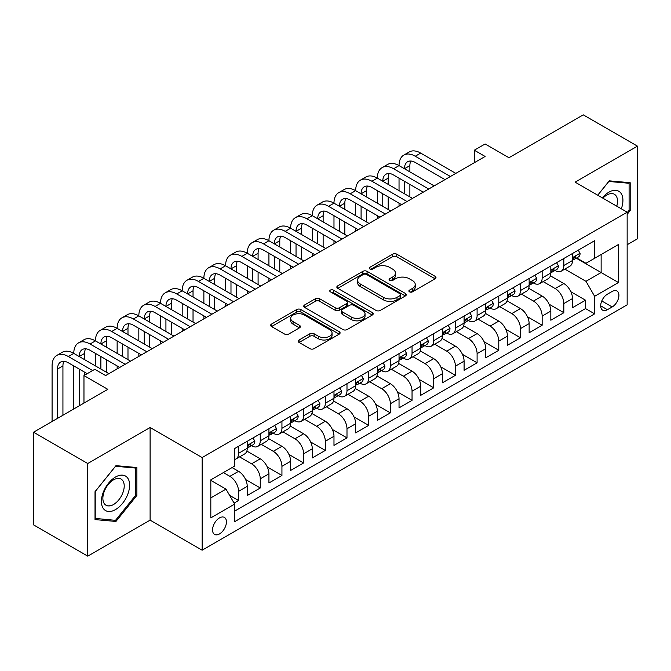 <?xml version="1.0" encoding="UTF-8"?>
<svg xmlns="http://www.w3.org/2000/svg" width="671" height="671" viewBox="0 0 671 671"><rect width="100%" height="100%" fill="white"/><g stroke="black" fill="none" stroke-linecap="round" stroke-linejoin="round"><path stroke-width="1.01" d="M409.503 291.843A2.105 1.216 0 0 0 412.48 291.843L435.102 278.784A3.011 1.736 0 0 0 435.982 277.559A3.011 1.736 0 0 0 435.102 276.326L396.787 254.208A3.011 1.736 0 0 0 392.527 254.208L369.914 267.268A2.105 1.216 0 0 0 369.302 268.123A2.105 1.216 0 0 0 369.914 268.987A2.105 1.216 0 0 0 372.891 268.987L375.819 267.301A9.629 5.561 0 0 1 389.44 267.301L392.636 269.138A9.629 5.561 0 0 1 395.454 273.072A9.629 5.561 0 0 1 392.636 277.006L389.708 278.691A2.105 1.216 0 0 0 389.088 279.555A2.105 1.216 0 0 0 389.708 280.419A2.105 1.216 0 0 0 392.686 280.419L395.613 278.725A9.629 5.561 0 0 1 409.235 278.725L412.43 280.57A9.629 5.561 0 0 1 415.248 284.504A9.629 5.561 0 0 1 412.43 288.438L409.503 290.124A2.105 1.216 0 0 0 408.882 290.988A2.105 1.216 0 0 0 409.503 291.843L409.503 290.124M219.492 533.931A9.813 5.662 120 0 0 225.901 525.284A9.813 5.662 120 0 0 224.399 517.416A9.813 5.662 120 0 0 219.492 517.903A9.813 5.662 120 0 0 213.076 526.55A9.813 5.662 120 0 0 214.586 534.418A9.813 5.662 120 0 0 219.492 533.931M299.09 339.987A3.011 1.736 0 0 0 298.209 341.212A3.011 1.736 0 0 0 299.09 342.445L309.843 348.643A3.011 1.736 0 0 0 314.095 348.643L339.216 334.15A3.011 1.736 0 0 0 340.096 332.917A3.011 1.736 0 0 0 339.216 331.692L300.902 309.566A3.011 1.736 0 0 0 296.641 309.566L271.529 324.068A3.011 1.736 0 0 0 270.648 325.301A3.011 1.736 0 0 0 271.529 326.525L284.512 334.024A3.011 1.736 0 0 0 288.765 334.024L299.518 327.817A3.011 1.736 0 0 0 300.398 326.592A3.011 1.736 0 0 0 299.518 325.36L293.076 321.644A8.052 4.647 0 0 1 290.719 318.356A8.052 4.647 0 0 1 295.693 314.062A8.052 4.647 0 0 1 304.466 315.068L329.687 329.629A8.052 4.647 0 0 1 332.044 332.917A8.052 4.647 0 0 1 327.079 337.211A8.052 4.647 0 0 1 318.297 336.205L314.095 333.781A3.011 1.736 0 0 0 309.843 333.781L299.09 339.987L299.09 342.445M627.15 244.739L637.45 238.792L637.45 146.144L583.242 114.85L508.97 157.727L485.116 143.955L474.28 150.212L485.116 156.477L105.649 375.559L94.804 369.302L83.967 375.559L83.967 403.103M87.758 463.51L87.758 556.15L150.103 520.159L150.103 427.519L87.758 463.51L33.55 432.208L107.821 389.331L83.967 375.559M150.103 427.519L202.147 457.563L627.15 212.187L627.15 304.827L202.147 550.203L202.147 457.563M637.45 146.144L575.106 182.143L627.15 212.187M376.037 310.43A3.011 1.736 0 0 0 380.289 310.43L405.41 295.928A3.011 1.736 0 0 0 406.29 294.703A3.011 1.736 0 0 0 405.41 293.47L367.096 271.352A3.011 1.736 0 0 0 362.835 271.352L337.723 285.854A3.011 1.736 0 0 0 336.842 287.079A3.011 1.736 0 0 0 337.723 288.312L376.037 310.43M331.222 292.296A2.105 1.216 0 0 1 333.361 292.598L333.361 290.09L372.313 312.577A3.011 1.736 0 0 1 373.193 313.81A3.011 1.736 0 0 1 372.313 315.035L347.192 329.536A3.011 1.736 0 0 1 342.94 329.536L304.626 307.419L304.626 304.961A3.011 1.736 0 0 0 303.745 306.194A3.011 1.736 0 0 0 304.626 307.419M304.626 304.961L315.37 298.754A3.011 1.736 0 0 1 319.631 298.754L335.165 307.729A3.011 1.736 0 0 0 339.425 307.729L346.555 303.611A3.011 1.736 0 0 0 347.435 302.378A3.011 1.736 0 0 0 346.555 301.153L330.375 291.81A2.105 1.216 0 0 1 329.763 290.954A2.105 1.216 0 0 1 331.063 289.83A2.105 1.216 0 0 1 333.361 290.09M87.758 556.15L33.55 524.856L33.55 432.208M234.07 503.099L238.574 500.499L229.574 495.307M223.393 472.585L229.901 476.343A12.263 7.079 60 0 1 238.574 491.365L247.247 486.358L247.247 495.492L260.256 487.985L245.594 479.513M239.564 456.884L251.583 463.82A12.263 7.079 60 0 1 260.256 478.842L268.928 473.835L268.928 482.977L281.937 475.462L267.276 466.999M261.245 444.361L273.265 451.306A12.263 7.079 60 0 1 281.937 466.328L290.61 461.321L290.61 470.455L303.627 462.948L288.958 454.477M282.927 431.847L294.955 438.784A12.263 7.079 60 0 1 303.627 453.806L312.3 448.798L312.3 457.941L325.309 450.426L310.639 441.963M304.617 419.325L316.637 426.261A12.263 7.079 60 0 1 325.309 441.283L333.982 436.276L333.982 445.418L346.991 437.903L332.33 429.44M326.299 406.802L338.318 413.747A12.263 7.079 60 0 1 346.991 428.769L355.664 423.762L355.664 432.896L368.673 425.389L354.011 416.917M347.981 394.288L360 401.224A12.263 7.079 60 0 1 368.673 416.246L377.354 411.239L377.354 420.381L390.363 412.866L375.693 404.403M369.671 381.765L381.69 388.71A12.263 7.079 60 0 1 390.363 403.732L399.035 398.725L399.035 407.859L412.044 400.352L397.383 391.881M391.352 369.251L403.372 376.188A12.263 7.079 60 0 1 412.044 391.21L420.717 386.202L420.717 395.345L433.726 387.83L419.065 379.367M413.034 356.729L425.053 363.665A12.263 7.079 60 0 1 433.726 378.687L442.399 373.68L442.399 382.822L455.416 375.315L440.746 366.844M434.716 344.206L446.735 351.151A12.263 7.079 60 0 1 455.416 366.173L464.089 361.166L464.089 370.3L477.098 362.793L462.428 354.322M456.406 331.692L468.425 338.629A12.263 7.079 60 0 1 477.098 353.651L485.77 348.643L485.77 357.786L498.779 350.27L484.118 341.807M478.087 319.17L490.107 326.114A12.263 7.079 60 0 1 498.779 341.136L507.452 336.129L507.452 345.263L520.461 337.756L505.8 329.285M499.769 306.655L511.788 313.592A12.263 7.079 60 0 1 520.461 328.614L529.142 323.607L529.142 332.749L542.151 325.234L527.481 316.771M521.459 294.133L533.479 301.069A12.263 7.079 60 0 1 542.151 316.1L550.824 311.084L550.824 320.226L563.833 312.72L563.833 303.577A12.263 7.079 -120 0 0 555.16 288.555L543.141 281.61M549.172 304.248L563.833 312.72M247.247 486.358A12.263 7.079 -120 0 0 238.574 471.336L232.065 467.578M268.928 473.835A12.263 7.079 -120 0 0 260.256 458.813L246.844 451.071M290.61 461.321A12.263 7.079 -120 0 0 281.937 446.29L268.534 438.549M312.3 448.798A12.263 7.079 -120 0 0 303.627 433.776L290.216 426.035M333.982 436.276A12.263 7.079 -120 0 0 325.309 421.254L311.898 413.512M355.664 423.762A12.263 7.079 -120 0 0 346.991 408.74L333.579 400.998M377.354 411.239A12.263 7.079 -120 0 0 368.673 396.217L355.269 388.475M399.035 398.725A12.263 7.079 -120 0 0 390.363 383.703L376.951 375.953M420.717 386.202A12.263 7.079 -120 0 0 412.044 371.18L398.633 363.439M442.399 373.68A12.263 7.079 -120 0 0 433.726 358.658L420.314 350.916M464.089 361.166A12.263 7.079 -120 0 0 455.416 346.144L442.004 338.402M485.77 348.643A12.263 7.079 -120 0 0 477.098 333.621L463.686 325.88M507.452 336.129A12.263 7.079 -120 0 0 498.779 321.107L485.368 313.357M529.142 323.607A12.263 7.079 -120 0 0 520.461 308.585L507.058 300.843M550.824 311.084A12.263 7.079 -120 0 0 542.151 296.062L528.74 288.32M612.187 291.432L607.414 294.183A9.503 5.485 120 0 0 601.208 302.562A9.503 5.485 120 0 0 602.667 310.178A9.503 5.485 120 0 0 607.414 309.708L612.187 306.957A9.503 5.485 120 0 0 618.402 298.578A9.503 5.485 120 0 0 616.943 290.962A9.503 5.485 120 0 0 612.187 291.432M210.82 497.874L225.993 489.109L234.665 504.131L234.665 521.661L594.623 313.843L594.623 296.314L585.951 281.292L564.823 269.096M234.665 504.131L210.82 517.903L210.82 479.849L234.665 466.077L234.665 448.547L594.623 240.73L594.623 258.26L618.477 244.487L618.477 282.541L594.623 296.314M251.466 445.729L251.583 445.796A12.263 7.079 60 0 0 257.714 446.4L266.387 441.392A12.263 7.079 -120 0 0 268.928 435.781L268.928 428.769M273.156 433.206L273.265 433.273A12.263 7.079 60 0 0 279.396 433.885L288.077 428.878A12.263 7.079 -120 0 0 290.61 423.258L290.61 416.246M294.837 420.692L294.955 420.759A12.263 7.079 60 0 0 301.086 421.363L309.759 416.356A12.263 7.079 -120 0 0 312.3 410.736L312.3 403.732M316.519 408.169L316.637 408.236A12.263 7.079 60 0 0 322.768 408.84L331.44 403.833A12.263 7.079 -120 0 0 333.982 398.222L333.982 391.21M338.209 395.655L338.318 395.714A12.263 7.079 60 0 0 344.449 396.326L353.122 391.319A12.263 7.079 -120 0 0 355.664 385.699L355.664 378.687M359.891 383.133L360 383.2A12.263 7.079 60 0 0 366.14 383.804L374.812 378.796A12.263 7.079 -120 0 0 377.354 373.185L377.354 366.173M381.573 370.61L381.69 370.677A12.263 7.079 60 0 0 387.821 371.289L396.494 366.282A12.263 7.079 -120 0 0 399.035 360.663L399.035 353.651M403.254 358.096L403.372 358.163A12.263 7.079 60 0 0 409.503 358.767L418.176 353.76A12.263 7.079 -120 0 0 420.717 348.14L420.717 341.136M424.944 345.573L425.053 345.64A12.263 7.079 60 0 0 431.185 346.244L439.866 341.237A12.263 7.079 -120 0 0 442.399 335.626L442.399 328.614M446.626 333.059L446.735 333.118A12.263 7.079 60 0 0 452.875 333.73L461.547 328.723A12.263 7.079 -120 0 0 464.089 323.103L464.089 316.091M468.308 320.537L468.425 320.604A12.263 7.079 60 0 0 474.556 321.208L483.229 316.2A12.263 7.079 -120 0 0 485.77 310.589L485.77 303.577M489.989 308.014L490.107 308.081A12.263 7.079 60 0 0 496.238 308.694L504.911 303.686A12.263 7.079 -120 0 0 507.452 298.067L507.452 291.055M511.679 295.5L511.788 295.567A12.263 7.079 60 0 0 517.928 296.171L526.601 291.164A12.263 7.079 -120 0 0 529.142 285.552L529.142 278.54M533.361 282.977L533.479 283.045A12.263 7.079 60 0 0 539.61 283.648L548.282 278.641A12.263 7.079 -120 0 0 550.824 273.03L550.824 266.018M234.665 511.143L585.515 308.585L585.515 300.197L572.506 307.704L572.506 298.57A12.263 7.079 -120 0 0 563.833 283.548L550.421 275.806M555.043 270.463L555.16 270.522A12.263 7.079 -120 0 0 561.292 271.134A12.263 7.079 -120 0 0 563.833 265.515L563.833 258.503M561.292 271.134L569.964 266.127A12.263 7.079 -120 0 0 572.506 260.507L572.506 253.495M238.574 446.29L238.574 453.302A12.263 7.079 60 0 1 236.033 458.922A12.263 7.079 60 0 1 234.665 459.417M236.033 458.922L244.705 453.915A12.263 7.079 -120 0 0 247.247 448.295L247.247 441.283M260.256 433.776L260.256 440.788A12.263 7.079 60 0 1 257.714 446.4M281.937 421.254L281.937 428.266A12.263 7.079 60 0 1 279.396 433.885M303.627 408.74L303.627 415.752A12.263 7.079 60 0 1 301.086 421.363M325.309 396.217L325.309 403.229A12.263 7.079 60 0 1 322.768 408.84M346.991 383.695L346.991 390.707A12.263 7.079 60 0 1 344.449 396.326M368.673 371.18L368.673 378.192A12.263 7.079 60 0 1 366.14 383.804M390.363 358.658L390.363 365.67A12.263 7.079 60 0 1 387.821 371.289M412.044 346.144L412.044 353.156A12.263 7.079 60 0 1 409.503 358.767M433.726 333.621L433.726 340.633A12.263 7.079 60 0 1 431.185 346.244M455.416 321.099L455.416 328.111A12.263 7.079 60 0 1 452.875 333.73M477.098 308.585L477.098 315.596A12.263 7.079 60 0 1 474.556 321.208M498.779 296.062L498.779 303.074A12.263 7.079 60 0 1 496.238 308.694M520.461 283.548L520.461 290.56A12.263 7.079 60 0 1 517.928 296.171M542.151 271.025L542.151 278.037A12.263 7.079 60 0 1 539.61 283.648M542.151 316.1L542.151 325.234M520.461 328.614L520.461 337.756M498.779 341.136L498.779 350.27M477.098 353.651L477.098 362.793M455.416 366.173L455.416 375.315M433.726 378.687L433.726 387.83M412.044 391.21L412.044 400.352M390.363 403.732L390.363 412.866M368.673 416.246L368.673 425.389M346.991 428.769L346.991 437.903M325.309 441.283L325.309 450.426M303.627 453.806L303.627 462.948M281.937 466.328L281.937 475.462M260.256 478.842L260.256 487.985M238.574 491.365L238.574 500.499M225.993 489.109L210.82 480.344M585.951 281.292L601.132 272.527L601.132 254.502L618.477 244.487M576.297 258.192L618.477 282.541M576.733 257.941L585.951 263.267L594.623 258.26M150.103 520.159L202.147 550.203M474.28 150.212L474.28 162.734M570.853 291.726L585.515 300.197M585.515 308.585L594.623 313.843M627.15 214.393L630.186 210.61L630.186 182.713L609.26 180.843L597.727 195.194M95.022 519.589L115.949 521.451L136.876 495.424L136.876 467.519L115.949 465.657L95.022 491.684L95.022 519.589M629.104 209.989L630.186 210.61M135.794 494.795L136.876 495.424M113.734 520.176L115.949 521.451M410.342 292.145L412.43 290.937A9.629 5.561 0 0 0 415.248 287.003L415.248 284.504M395.454 273.072L395.454 275.58A9.629 5.561 0 0 1 392.636 279.513L390.547 280.713M435.06 278.809L396.787 256.716A3.011 1.736 0 0 0 392.527 256.716L370.753 269.281M405.368 295.953L367.096 273.86A3.011 1.736 0 0 0 362.835 273.86L337.765 288.337M400.084 295.559A2.105 1.216 0 0 0 400.704 294.703A2.105 1.216 0 0 0 400.084 293.839L366.458 274.422A2.105 1.216 0 0 0 363.472 274.422L360.394 276.209A9.629 5.561 0 0 0 357.568 280.142A9.629 5.561 0 0 0 360.394 284.068L383.376 297.345A9.629 5.561 0 0 0 396.997 297.345L400.084 295.559L400.084 298.067A2.105 1.216 0 0 0 400.704 297.203L400.704 294.703M357.568 280.142L357.568 282.642A9.629 5.561 0 0 0 360.394 286.576L360.394 284.068M400.084 298.067L396.997 299.845A9.629 5.561 0 0 1 383.376 299.845L360.394 286.576M304.668 307.444L315.37 301.262L315.37 298.754M347.435 302.378L347.435 304.886A3.011 1.736 0 0 1 346.555 306.11L339.425 310.228A3.011 1.736 0 0 1 335.165 310.228L319.631 301.262A3.011 1.736 0 0 0 315.37 301.262M333.361 292.598L372.271 315.06M351.294 317.039A8.052 4.647 0 0 0 360.067 318.046A8.052 4.647 0 0 0 365.032 313.751A8.052 4.647 0 0 0 362.675 310.463L353.793 305.33A3.011 1.736 0 0 0 349.532 305.33L342.403 309.448A3.011 1.736 0 0 0 341.522 310.673A3.011 1.736 0 0 0 342.403 311.906L351.294 317.039L351.294 319.539A8.052 4.647 0 0 0 360.067 320.545A8.052 4.647 0 0 0 365.032 316.251L365.032 313.751M341.522 310.673L341.522 313.181A3.011 1.736 0 0 0 342.403 314.405L342.403 311.906M351.294 319.539L342.403 314.405M332.044 332.917L332.044 335.425A8.052 4.647 0 0 1 327.079 339.719A8.052 4.647 0 0 1 318.297 338.712L314.095 336.28A3.011 1.736 0 0 0 309.843 336.28L299.132 342.462M290.719 318.356L290.719 320.864A8.052 4.647 0 0 0 293.076 324.143L293.076 321.644M299.476 327.842L293.076 324.143M339.174 334.166L300.902 312.074A3.011 1.736 0 0 0 296.641 312.074L271.57 326.551M578.251 250.182L580.096 253.37A8.127 4.689 60 0 1 578.41 256.968L574.292 259.35A8.127 4.689 -120 0 0 575.71 257.479L575.533 256.758M52.086 421.505L52.086 365.921A22.999 13.277 60 0 1 56.85 355.395L62.277 352.267A22.999 13.277 60 0 1 73.776 353.399A22.999 13.277 60 0 1 78.541 342.873L83.959 339.744A22.999 13.277 60 0 1 95.458 340.885A22.999 13.277 60 0 1 100.222 330.358L105.641 327.222A22.999 13.277 60 0 1 117.14 328.362A22.999 13.277 60 0 1 121.904 317.836L127.322 314.707A22.999 13.277 60 0 1 138.83 315.848A22.999 13.277 60 0 1 143.586 305.313L149.012 302.185A22.999 13.277 60 0 1 160.512 303.326A22.999 13.277 60 0 1 165.276 292.799L170.694 289.671A22.999 13.277 60 0 1 182.193 290.803A22.999 13.277 60 0 1 186.957 280.277L192.376 277.148A22.999 13.277 60 0 1 203.875 278.289A22.999 13.277 60 0 1 208.639 267.763L214.066 264.626A22.999 13.277 60 0 1 225.565 265.766A22.999 13.277 60 0 1 230.329 255.24L235.747 252.111A22.999 13.277 60 0 1 247.247 253.252A22.999 13.277 60 0 1 252.011 242.717L257.429 239.589A22.999 13.277 60 0 1 268.928 240.73A22.999 13.277 60 0 1 273.693 230.203L279.111 227.075A22.999 13.277 60 0 1 290.61 228.207A22.999 13.277 60 0 1 295.374 217.681L300.801 214.552A22.999 13.277 60 0 1 312.3 215.693A22.999 13.277 60 0 1 317.064 205.167L322.483 202.03A22.999 13.277 60 0 1 333.982 203.17A22.999 13.277 60 0 1 338.746 192.644L344.164 189.516A22.999 13.277 60 0 1 355.664 190.656A22.999 13.277 60 0 1 360.428 180.122L365.854 176.993A22.999 13.277 60 0 1 377.354 178.134A22.999 13.277 60 0 1 382.118 167.607L387.536 164.479A22.999 13.277 60 0 1 399.035 165.611A22.999 13.277 60 0 1 403.799 155.085L409.218 151.956A22.999 13.277 60 0 1 420.717 153.097L455.844 173.378M403.799 155.085A22.999 13.277 60 0 1 415.299 156.226L450.426 176.507M572.774 259.727L572.808 259.727A8.127 4.689 -120 0 0 574.292 259.35M574.661 256.867L575.71 257.479C575.198 256.255 574.326 256.75 573.109 258.981A8.127 4.689 60 0 1 572.506 260.138M445.007 179.635L415.299 162.483A15.332 8.849 -120 0 0 407.632 161.728A15.332 8.849 -120 0 0 404.454 168.748L409.88 165.611L409.88 171.877M410.837 161.015A15.332 8.849 -120 0 0 409.88 165.611M404.454 181.262L404.454 193.785M409.88 184.391L409.88 196.913M399.035 206.173L399.035 203.17M399.035 190.656L399.035 178.134M621.321 208.815A19.929 11.508 120 0 0 608.823 192.216A19.929 11.508 120 0 0 602.298 197.836M616.766 206.19A15.089 8.715 120 0 0 614.393 194.28A15.089 8.715 120 0 0 606.852 195.026A15.089 8.715 120 0 0 602.902 198.188M597.769 195.219L608.823 181.464L629.104 183.275L629.104 210.308L627.15 212.732M627.754 182.495L629.104 183.275M127.725 494.393A19.929 11.508 120 0 0 122.567 475.143A19.929 11.508 120 0 0 103.309 492.212A19.929 11.508 120 0 0 108.467 511.47A19.929 11.508 120 0 0 127.725 494.393M122.785 492.992A15.089 8.715 120 0 0 121.082 479.094A15.089 8.715 120 0 0 104.299 491.34A15.089 8.715 120 0 0 105.993 505.229A15.089 8.715 120 0 0 122.785 492.992M95.24 518.524L95.24 491.491L115.513 466.27L135.794 468.081L135.794 495.114L115.513 520.335L95.022 518.398M134.443 467.31L135.794 468.081M556.569 262.697L558.415 265.892A8.127 4.689 60 0 1 556.729 269.49L552.61 271.864A8.127 4.689 -120 0 0 554.02 269.994L553.852 269.272M382.118 167.607A22.999 13.277 60 0 1 393.617 168.748L399.035 165.611L434.162 185.892M393.617 168.748L428.744 189.029M551.092 272.25L551.126 272.25A8.127 4.689 -120 0 0 552.61 271.864M552.971 269.39L554.02 269.994C553.516 268.769 552.644 269.272 551.419 271.495A8.127 4.689 60 0 1 550.824 272.652M423.317 192.158L393.617 175.005A15.332 8.849 -120 0 0 385.951 174.242A15.332 8.849 -120 0 0 382.772 181.262L388.19 178.134L388.19 184.391M389.155 173.537A15.332 8.849 -120 0 0 388.19 178.134M382.772 193.785L382.772 206.299M388.19 196.913L388.19 209.436M377.354 218.696L377.354 215.693M377.354 203.17L377.354 190.656M534.888 275.219L536.725 278.415A8.127 4.689 60 0 1 535.047 282.005L530.929 284.387A8.127 4.689 -120 0 0 532.338 282.516L532.17 281.795M360.428 180.122A22.999 13.277 60 0 1 371.927 181.262L377.354 178.134L412.48 198.415M371.927 181.262L407.054 201.543M529.411 284.764L529.444 284.764A8.127 4.689 -120 0 0 530.929 284.387M531.289 281.912L532.338 282.516C531.826 281.292 530.962 281.795 529.738 284.018A8.127 4.689 60 0 1 529.142 285.175M401.635 204.672L371.927 187.519A15.332 8.849 -120 0 0 364.261 186.764A15.332 8.849 -120 0 0 361.09 193.785L366.509 190.656L366.509 196.913M367.465 186.06A15.332 8.849 -120 0 0 366.509 190.656M361.09 206.299L361.09 218.821M366.509 209.436L366.509 221.95M355.664 231.218L355.664 228.207M355.664 215.693L355.664 203.17M513.198 287.742L515.043 290.929A8.127 4.689 60 0 1 513.357 294.527L509.239 296.909A8.127 4.689 -120 0 0 510.656 295.03L510.488 294.309M338.746 192.644A22.999 13.277 60 0 1 350.245 193.785L355.664 190.656L390.79 210.937M350.245 193.785L385.372 214.066M507.729 297.287L507.754 297.287A8.127 4.689 -120 0 0 509.239 296.909M509.608 294.426L510.656 295.03C510.145 293.806 509.281 294.309 508.056 296.532A8.127 4.689 60 0 1 507.452 297.689M379.954 217.194L350.245 200.042A15.332 8.849 -120 0 0 342.579 199.287A15.332 8.849 -120 0 0 339.4 206.299L344.827 203.17L344.827 209.436M345.783 198.574A15.332 8.849 -120 0 0 344.827 203.17M339.4 218.821L339.4 231.344M344.827 221.95L344.827 234.473M333.982 243.732L333.982 240.73M333.982 228.207L333.982 215.693M491.516 300.256L493.361 303.451A8.127 4.689 60 0 1 491.675 307.05L487.557 309.423A8.127 4.689 -120 0 0 488.974 307.553L488.798 306.832M317.064 205.167A22.999 13.277 60 0 1 328.564 206.299L333.982 203.17L369.109 223.451M328.564 206.299L363.69 226.58M486.039 309.809L486.072 309.809A8.127 4.689 -120 0 0 487.557 309.423M487.926 306.949L488.974 307.553C488.463 306.328 487.591 306.832 486.366 309.054A8.127 4.689 60 0 1 485.77 310.212M358.272 229.708L328.564 212.564A15.332 8.849 -120 0 0 320.897 211.801A15.332 8.849 -120 0 0 317.719 218.821L323.137 215.693L323.137 221.95M324.101 211.097A15.332 8.849 -120 0 0 323.137 215.693M317.719 231.344L317.719 243.858M323.137 234.473L323.137 246.987M312.3 256.255L312.3 253.252M312.3 240.73L312.3 228.207M469.834 312.778L471.671 315.966A8.127 4.689 60 0 1 469.994 319.564L465.875 321.946A8.127 4.689 -120 0 0 467.284 320.075L467.117 319.354M295.374 217.681A22.999 13.277 60 0 1 306.873 218.821L312.3 215.693L347.427 235.974M306.873 218.821L342.009 239.102M464.357 322.323L464.391 322.323A8.127 4.689 -120 0 0 465.875 321.946M466.236 319.463L467.284 320.075C466.773 318.851 465.909 319.346 464.684 321.577A8.127 4.689 60 0 1 464.089 322.734M336.582 242.231L306.873 225.079A15.332 8.849 -120 0 0 299.207 224.324A15.332 8.849 -120 0 0 296.037 231.344L301.455 228.207L301.455 234.473M302.42 223.611A15.332 8.849 -120 0 0 301.455 228.207M296.037 243.858L296.037 256.381M301.455 246.987L301.455 259.509M290.61 268.769L290.61 265.766M290.61 253.252L290.61 240.73M448.153 325.292L449.989 328.488A8.127 4.689 60 0 1 448.312 332.086L444.185 334.46A8.127 4.689 -120 0 0 445.603 332.59L445.435 331.868M273.693 230.203A22.999 13.277 60 0 1 285.192 231.344L290.61 228.207L325.745 248.488M285.192 231.344L320.319 251.625M442.675 334.846L442.709 334.846A8.127 4.689 -120 0 0 444.185 334.46M444.554 331.986L445.603 332.59C445.091 331.365 444.227 331.868 443.003 334.091A8.127 4.689 60 0 1 442.399 335.248M314.9 254.754L285.192 237.601A15.332 8.849 -120 0 0 277.526 236.838A15.332 8.849 -120 0 0 274.355 243.858L279.773 240.73L279.773 246.987M280.73 236.133A15.332 8.849 -120 0 0 279.773 240.73M274.355 256.381L274.355 268.895M279.773 259.509L279.773 272.023M268.928 281.292L268.928 278.289M268.928 265.766L268.928 253.252M426.462 337.815L428.308 341.011A8.127 4.689 60 0 1 426.622 344.6L422.504 346.982A8.127 4.689 -120 0 0 423.921 345.112L423.745 344.391M252.011 242.717A22.999 13.277 60 0 1 263.51 243.858L268.928 240.73L304.055 261.011M263.51 243.858L298.637 264.139M420.985 347.36L421.019 347.36A8.127 4.689 -120 0 0 422.504 346.982M422.873 344.508L423.921 345.112C423.409 343.887 422.537 344.382 421.321 346.613A8.127 4.689 60 0 1 420.717 347.771M293.219 267.268L263.51 250.115A15.332 8.849 -120 0 0 255.844 249.36A15.332 8.849 -120 0 0 252.665 256.381L258.092 253.252L258.092 259.509M259.048 248.656A15.332 8.849 -120 0 0 258.092 253.252M252.665 268.895L252.665 281.417M258.092 272.023L258.092 284.546M247.247 293.814L247.247 290.803M247.247 278.289L247.247 265.766M404.781 350.337L406.626 353.525A8.127 4.689 60 0 1 404.94 357.123L400.822 359.505A8.127 4.689 -120 0 0 402.239 357.626L402.063 356.905M230.329 255.24A22.999 13.277 60 0 1 241.828 256.381L247.247 253.252L282.374 273.533M241.828 256.381L276.955 276.662M399.304 359.882L399.337 359.882A8.127 4.689 -120 0 0 400.822 359.505M401.183 357.022L402.239 357.626C401.728 356.402 400.855 356.905 399.631 359.128A8.127 4.689 60 0 1 399.035 360.285M271.529 279.79L241.828 262.638A15.332 8.849 -120 0 0 234.162 261.883A15.332 8.849 -120 0 0 230.983 268.895L236.402 265.766L236.402 272.023M237.366 261.17A15.332 8.849 -120 0 0 236.402 265.766M230.983 281.417L230.983 293.94M236.402 284.546L236.402 297.068M225.565 306.328L225.565 303.326M225.565 290.803L225.565 278.289M383.099 362.852L384.936 366.047A8.127 4.689 60 0 1 383.258 369.646L379.14 372.019A8.127 4.689 -120 0 0 380.549 370.149L380.382 369.427M208.639 267.763A22.999 13.277 60 0 1 220.138 268.895L225.565 265.766L260.692 286.047M220.138 268.895L255.265 289.176M377.622 372.405L377.656 372.397A8.127 4.689 -120 0 0 379.14 372.019M379.501 369.545L380.549 370.149C380.038 368.924 379.174 369.427 377.949 371.65A8.127 4.689 60 0 1 377.354 372.808M249.847 292.304L220.138 275.16A15.332 8.849 -120 0 0 212.472 274.397A15.332 8.849 -120 0 0 209.302 281.417L214.72 278.289L214.72 284.546M215.676 273.693A15.332 8.849 -120 0 0 214.72 278.289M209.302 293.94L209.302 306.454M214.72 297.068L214.72 309.583M203.875 318.851L203.875 315.848M203.875 303.326L203.875 290.803M361.409 375.374L363.254 378.561A8.127 4.689 60 0 1 361.568 382.16L357.45 384.542A8.127 4.689 -120 0 0 358.868 382.671L358.7 381.95M186.957 280.277A22.999 13.277 60 0 1 198.457 281.417L203.875 278.289L239.002 298.57M198.457 281.417L233.583 301.698M355.94 384.919L355.974 384.919A8.127 4.689 -120 0 0 357.45 384.542M357.819 382.059L358.868 382.671C358.356 381.447 357.492 381.942 356.267 384.173A8.127 4.689 60 0 1 355.664 385.33M228.165 304.827L198.457 287.674A15.332 8.849 -120 0 0 190.79 286.92A15.332 8.849 -120 0 0 187.612 293.94L193.038 290.803L193.038 297.068M193.994 286.207A15.332 8.849 -120 0 0 193.038 290.803M187.612 306.454L187.612 318.977M193.038 309.583L193.038 322.105M182.193 331.365L182.193 328.362M182.193 315.848L182.193 303.326M339.727 387.888L341.573 391.084A8.127 4.689 60 0 1 339.887 394.682L335.768 397.056A8.127 4.689 -120 0 0 337.186 395.185L337.01 394.464M165.276 292.799A22.999 13.277 60 0 1 176.775 293.94L182.193 290.803L217.32 311.084M176.775 293.94L211.902 314.221M334.25 397.442L334.284 397.442A8.127 4.689 -120 0 0 335.768 397.056M336.137 394.582L337.186 395.185C336.674 393.961 335.802 394.464 334.577 396.687A8.127 4.689 60 0 1 333.982 397.844M206.483 317.349L176.775 300.197A15.332 8.849 -120 0 0 169.109 299.434A15.332 8.849 -120 0 0 165.93 306.454L171.348 303.326L171.348 309.583M172.313 298.729A15.332 8.849 -120 0 0 171.348 303.326M165.93 318.977L165.93 331.491M171.348 322.105L171.348 334.619M160.512 343.887L160.512 340.885M160.512 328.362L160.512 315.848M318.046 400.411L319.882 403.606A8.127 4.689 60 0 1 318.205 407.196L314.087 409.578A8.127 4.689 -120 0 0 315.496 407.708L315.328 406.987M143.586 305.313A22.999 13.277 60 0 1 155.085 306.454L160.512 303.326L195.638 323.607M155.085 306.454L190.22 326.735M312.569 409.956L312.602 409.956A8.127 4.689 -120 0 0 314.087 409.578M314.447 407.104L315.496 407.708C314.984 406.483 314.12 406.978 312.896 409.209A8.127 4.689 60 0 1 312.3 410.367M184.793 329.864L155.085 312.711A15.332 8.849 -120 0 0 147.419 311.956A15.332 8.849 -120 0 0 144.248 318.977L149.667 315.848L149.667 322.105M150.631 311.252A15.332 8.849 -120 0 0 149.667 315.848M144.248 331.491L144.248 344.013M149.667 334.619L149.667 347.142M138.83 356.41L138.83 353.399M138.83 340.885L138.83 328.362M296.364 412.933L298.201 416.121A8.127 4.689 60 0 1 296.523 419.719L292.397 422.093A8.127 4.689 -120 0 0 293.814 420.222L293.646 419.501M121.904 317.836A22.999 13.277 60 0 1 133.403 318.977L138.83 315.848L173.957 336.129M133.403 318.977L168.53 339.258M290.887 422.478L290.92 422.478A8.127 4.689 -120 0 0 292.397 422.093M292.766 419.618L293.814 420.222C293.302 418.998 292.439 419.501 291.214 421.724A8.127 4.689 60 0 1 290.61 422.881M163.112 342.386L133.403 325.234A15.332 8.849 -120 0 0 125.737 324.47A15.332 8.849 -120 0 0 122.567 331.491L127.985 328.362L127.985 334.619M128.941 323.766A15.332 8.849 -120 0 0 127.985 328.362M122.567 344.013L122.567 356.536M127.985 347.142L127.985 359.664M117.14 368.924L117.14 365.921M117.14 353.399L117.14 340.885M274.674 425.448L276.519 428.643A8.127 4.689 60 0 1 274.833 432.233L270.715 434.615A8.127 4.689 -120 0 0 272.132 432.745L271.956 432.023M100.222 330.358A22.999 13.277 60 0 1 111.721 331.491L117.14 328.362L152.267 348.643M111.721 331.491L146.848 351.772M269.205 434.993L269.23 434.993A8.127 4.689 -120 0 0 270.715 434.615M271.084 432.141L272.132 432.745C271.621 431.52 270.757 432.023 269.532 434.246A8.127 4.689 60 0 1 268.928 435.404M141.43 354.9L111.721 337.756A15.332 8.849 -120 0 0 104.055 336.993A15.332 8.849 -120 0 0 100.876 344.013L106.303 340.885L106.303 347.142M107.259 336.288A15.332 8.849 -120 0 0 106.303 340.885M100.876 356.536L100.876 369.05M106.303 359.664L106.303 372.179M95.458 365.921L95.458 353.399M252.992 437.97L254.837 441.157A8.127 4.689 60 0 1 253.152 444.756L249.033 447.138A8.127 4.689 -120 0 0 250.451 445.267L250.275 444.546M78.541 342.873A22.999 13.277 60 0 1 90.04 344.013L95.458 340.885L130.585 361.166M90.04 344.013L125.167 364.294M247.515 447.515L247.549 447.515A8.127 4.689 -120 0 0 249.033 447.138M249.402 444.655L250.451 445.267C249.939 444.043 249.067 444.538 247.842 446.769A8.127 4.689 60 0 1 247.247 447.918M119.74 367.423L90.04 350.27A15.332 8.849 -120 0 0 82.374 349.516A15.332 8.849 -120 0 0 79.195 356.536L84.613 353.399L84.613 359.664M85.578 348.803A15.332 8.849 -120 0 0 84.613 353.399M79.195 369.05L79.195 405.854M84.613 372.179L84.613 375.181M73.776 408.983L73.776 365.921M56.85 355.395A22.999 13.277 60 0 1 68.35 356.536L73.776 353.399L108.903 373.68M68.35 356.536L92.64 370.551M87.222 373.68L68.35 362.793A15.332 8.849 -120 0 0 60.684 362.03A15.332 8.849 -120 0 0 57.513 369.05L57.513 418.377M63.896 361.325A15.332 8.849 -120 0 0 62.931 365.921L62.931 415.248M229.901 476.343L238.574 471.336M251.583 463.82L260.256 458.813M273.265 451.306L281.937 446.29M294.955 438.784L303.627 433.776M316.637 426.261L325.309 421.254M338.318 413.747L346.991 408.74M360 401.224L368.673 396.217M381.69 388.71L390.363 383.703M403.372 376.188L412.044 371.18M425.053 363.665L433.726 358.658M446.735 351.151L455.416 346.144M468.425 338.629L477.098 333.621M490.107 326.114L498.779 321.107M511.788 313.592L520.461 308.585M533.479 301.069L542.151 296.062M555.16 288.555L563.833 283.548M563.833 265.515L572.506 260.507M238.574 453.302L247.247 448.295M260.256 440.788L268.928 435.781M281.937 428.266L290.61 423.258M303.627 415.752L312.3 410.736M325.309 403.229L333.982 398.222M346.991 390.707L355.664 385.699M368.673 378.192L377.354 373.185M390.363 365.67L399.035 360.663M412.044 353.156L420.717 348.14M433.726 340.633L442.399 335.626M455.416 328.111L464.089 323.103M477.098 315.596L485.77 310.589M498.779 303.074L507.452 298.067M520.461 290.56L529.142 285.552M542.151 278.037L550.824 273.03M563.833 303.577L572.506 298.57M601.786 300.952L612.187 306.957M600.696 305.833L607.414 309.708M412.43 290.937L412.43 288.438M389.708 280.419L389.708 278.691M392.636 279.513L392.636 277.006M369.914 268.987L369.914 267.268M392.527 256.716L392.527 254.208M396.787 256.716L396.787 254.208M435.102 278.784L435.102 276.326M337.723 288.312L337.723 285.854M362.835 273.86L362.835 271.352M367.096 273.86L367.096 271.352M405.41 295.928L405.41 293.47M383.376 299.845L383.376 297.345M396.997 299.845L396.997 297.345M319.631 301.262L319.631 298.754M335.165 310.228L335.165 307.729M339.425 310.228L339.425 307.729M346.555 306.11L346.555 303.611M372.313 315.035L372.313 312.577M309.843 336.28L309.843 333.781M314.095 336.28L314.095 333.781M318.297 338.712L318.297 336.205M299.518 327.817L299.518 325.36M271.529 326.525L271.529 324.068M296.641 312.074L296.641 309.566M300.902 312.074L300.902 309.566M339.216 334.15L339.216 331.692M580.038 253.277L572.506 257.63M420.717 153.097L415.299 156.226M558.356 265.8L550.824 270.153M536.674 278.322L529.142 282.667M514.992 290.837L507.452 295.19M493.302 303.359L485.77 307.704M471.621 315.873L464.089 320.226M449.939 328.396L442.399 332.749M428.257 340.918L420.717 345.263M406.567 353.432L399.035 357.786M384.886 365.955L377.354 370.3M363.204 378.469L355.664 382.822M341.514 390.992L333.982 395.345M319.832 403.514L312.3 407.859M298.15 416.028L290.61 420.381M276.469 428.551L268.928 432.896M254.779 441.065L247.247 445.418M62.931 365.921L57.513 369.05"/></g></svg>
